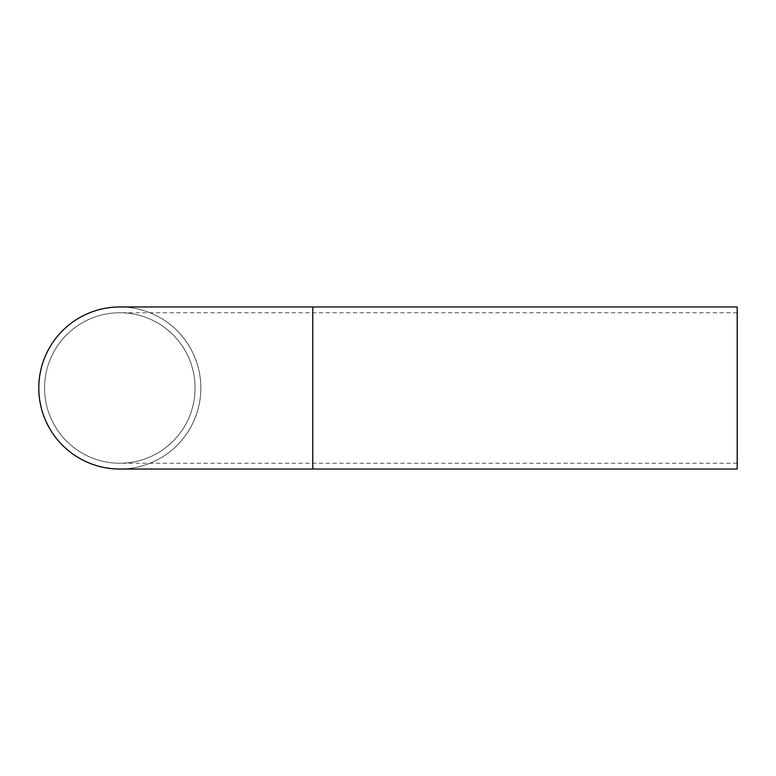 <?xml version="1.0" encoding="UTF-8"?>
<svg xmlns="http://www.w3.org/2000/svg" width="776" height="776" viewBox="0 0 776 776"><rect width="100%" height="100%" fill="white"/><g stroke="black" fill="none" stroke-linecap="round" stroke-linejoin="round"><path stroke-width="0.58" stroke-dasharray="3.88 2.91" d="M44.591 388A75.243 75.243 0 0 0 157.45 453.165A75.243 75.243 0 0 0 157.45 322.835A75.243 75.243 0 0 0 44.591 388A75.243 75.243 0 0 1 119.834 312.757A75.243 75.243 0 0 1 195.067 388A75.243 75.243 0 0 1 119.834 463.243A75.243 75.243 0 0 1 44.591 388A75.243 75.243 0 0 1 119.834 312.757A75.243 75.243 0 0 1 195.067 388A75.243 75.243 0 0 1 119.834 463.243A75.243 75.243 0 0 1 44.591 388M737.2 388L737.2 312.757L737.2 388M38.8 388A81.034 81.034 0 0 1 160.341 317.83A81.034 81.034 0 0 1 160.341 458.17A81.034 81.034 0 0 1 38.8 388M119.834 306.966A81.034 81.034 0 0 1 200.858 388A81.034 81.034 0 0 1 119.834 469.034A81.034 81.034 0 0 0 200.858 388A81.034 81.034 0 0 0 119.834 306.966M737.2 306.966L737.2 469.034M312.757 306.966L312.757 469.034M737.2 463.243L119.834 463.243M737.2 312.757L119.834 312.757"/><path stroke-width="1.16" d="M38.8 388A81.034 81.034 0 0 1 119.834 306.966L119.834 306.966A81.034 81.034 0 0 0 38.8 388A81.034 81.034 0 0 0 119.834 469.034L119.834 469.034A81.034 81.034 0 0 1 38.8 388M312.757 306.966L312.757 469.034L737.2 469.034L737.2 306.966L119.834 306.966M312.757 469.034L119.834 469.034"/></g></svg>
